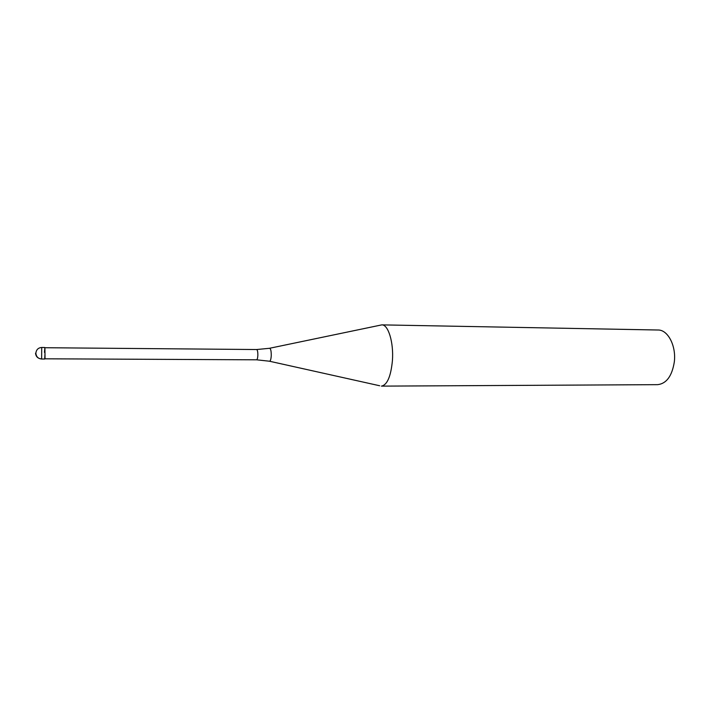 <?xml version="1.0" encoding="UTF-8"?>
<svg xmlns="http://www.w3.org/2000/svg" width="711" height="711" viewBox="0 0 711 711"><rect width="100%" height="100%" fill="white"/><g stroke="black" fill="none" stroke-linecap="round" stroke-linejoin="round"><path stroke-width="1.07" d="M44.455 352.336L44.864 347.972L44.989 354.202L44.757 347.492L41.709 347.466L41.629 359.019L44.677 359.037L44.989 354.202L44.846 358.513M44.909 348.017L45.033 358.344M269.691 348.248L381.807 324.874C388.25 324.403 393.814 342.524 392.419 360.664C390.854 376.528 387.184 385.015 381.407 386.126L657.648 384.66C666.465 383.638 672.019 376.083 674.312 361.97C676.357 345.857 667.851 329.682 658.013 330.011L381.807 324.874M35.55 353.198C35.879 356.664 37.887 358.584 41.585 358.939M256.644 349.536L269.433 348.301C270.687 348.399 271.3 350.905 271.247 355.829C270.971 359.57 270.34 361.366 269.345 361.206L256.573 359.81C257.249 359.606 257.666 358.175 257.844 355.509C257.897 351.972 257.498 349.981 256.644 349.536L44.997 347.723M35.897 353.483C36.35 356.851 38.261 358.691 41.629 359.019M41.709 347.466C38.358 347.741 36.43 349.536 35.906 352.86M256.573 359.81L44.926 358.806M269.602 361.259L379.674 385.753"/></g></svg>
